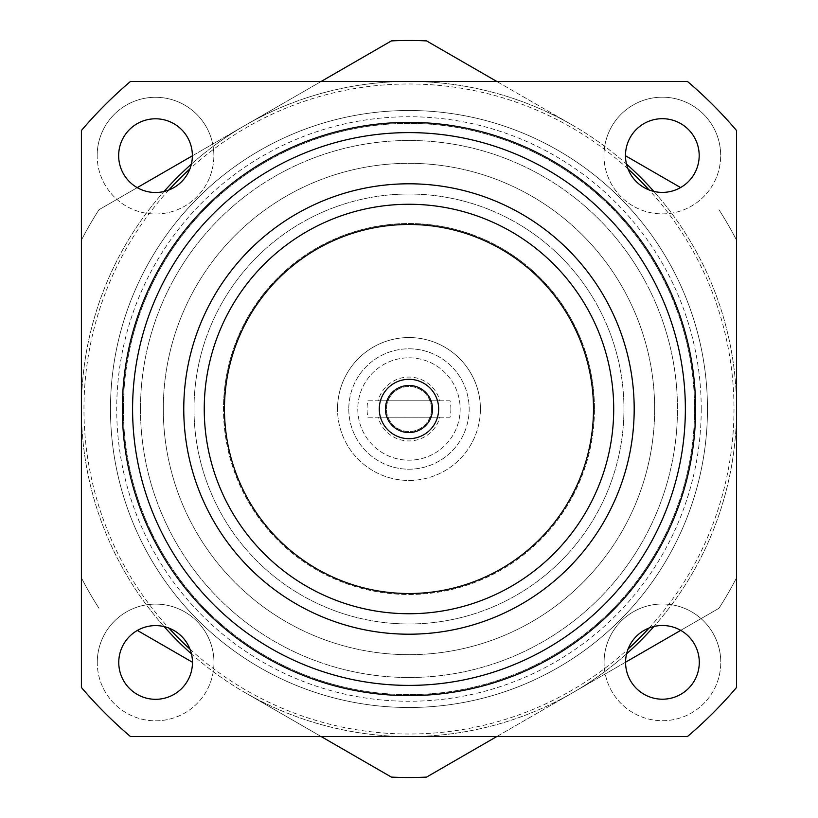 <?xml version="1.0" encoding="UTF-8"?>
<svg xmlns="http://www.w3.org/2000/svg" width="818" height="818" viewBox="0 0 818 818"><rect width="100%" height="100%" fill="white"/><g stroke="black" fill="none" stroke-linecap="round" stroke-linejoin="round"><path stroke-width="0.61" stroke-dasharray="4.09 3.07" d="M603.981 155.543A58.344 58.344 0 0 1 662.335 97.189A58.344 58.344 0 0 1 720.678 155.543A58.344 58.344 0 0 0 662.335 97.189A58.344 58.344 0 0 0 603.981 155.543A58.344 58.344 0 0 0 662.335 213.887A58.344 58.344 0 0 0 720.678 155.543A58.344 58.344 0 0 1 662.335 213.887A58.344 58.344 0 0 1 603.981 155.543M97.168 155.645A58.344 58.344 0 0 1 155.512 97.291A58.344 58.344 0 0 1 213.866 155.645A58.344 58.344 0 0 0 155.512 97.291A58.344 58.344 0 0 0 97.168 155.645A58.344 58.344 0 0 0 155.512 213.989A58.344 58.344 0 0 0 213.866 155.645A58.344 58.344 0 0 1 155.512 213.989A58.344 58.344 0 0 1 97.168 155.645M97.27 662.457A58.344 58.344 0 0 1 155.614 604.113A58.344 58.344 0 0 1 213.968 662.457A58.344 58.344 0 0 0 155.614 604.113A58.344 58.344 0 0 0 97.27 662.457A58.344 58.344 0 0 0 155.614 720.811A58.344 58.344 0 0 0 213.968 662.457A58.344 58.344 0 0 1 155.614 720.811A58.344 58.344 0 0 1 97.27 662.457M604.083 662.355A58.344 58.344 0 0 1 662.437 604.011A58.344 58.344 0 0 1 720.781 662.355A58.344 58.344 0 0 0 662.437 604.011A58.344 58.344 0 0 0 604.083 662.355A58.344 58.344 0 0 0 662.437 720.709A58.344 58.344 0 0 0 720.781 662.355A58.344 58.344 0 0 1 662.437 720.709A58.344 58.344 0 0 1 604.083 662.355M163.293 409A245.676 245.676 0 0 0 408.969 654.676A245.676 245.676 0 0 0 654.656 409A245.676 245.676 0 0 0 408.969 163.324A245.676 245.676 0 0 0 163.293 409A245.676 245.676 0 0 0 408.969 654.676A245.676 245.676 0 0 0 654.656 409A245.676 245.676 0 0 0 408.969 163.324A245.676 245.676 0 0 0 163.293 409M625.484 155.543A36.851 36.851 0 0 1 662.335 118.692A36.851 36.851 0 0 1 699.185 155.543A36.851 36.851 0 0 1 662.335 192.394A36.851 36.851 0 0 1 625.484 155.543M118.661 155.645A36.851 36.851 0 0 1 155.512 118.794A36.851 36.851 0 0 1 192.363 155.645A36.851 36.851 0 0 1 155.512 192.496A36.851 36.851 0 0 1 118.661 155.645M118.763 662.457A36.851 36.851 0 0 1 155.614 625.606A36.851 36.851 0 0 1 192.465 662.457A36.851 36.851 0 0 1 155.614 699.308A36.851 36.851 0 0 1 118.763 662.457M625.586 662.355A36.851 36.851 0 0 1 662.437 625.504A36.851 36.851 0 0 1 699.288 662.355A36.851 36.851 0 0 1 662.437 699.206A36.851 36.851 0 0 1 625.586 662.355M701.23 409A292.261 292.261 0 0 1 408.969 701.261A292.261 292.261 0 0 1 116.718 409A292.261 292.261 0 0 1 408.969 116.739A292.261 292.261 0 0 1 701.23 409M168.815 190.011A325.012 325.012 0 0 0 168.897 628.081M189.991 649.165A325.012 325.012 0 0 0 628.06 649.073M649.134 627.989A325.012 325.012 0 0 0 649.052 189.919M695.597 409A286.627 286.627 0 0 0 408.969 122.373A286.627 286.627 0 0 0 122.352 409A286.627 286.627 0 0 0 408.969 695.627A286.627 286.627 0 0 0 695.597 409M183.764 409A225.206 225.206 0 0 0 408.969 634.206A225.206 225.206 0 0 0 634.185 409A225.206 225.206 0 0 0 408.969 183.794A225.206 225.206 0 0 0 183.764 409A225.206 225.206 0 0 0 521.577 604.032A225.206 225.206 0 0 0 521.577 213.968A225.206 225.206 0 0 0 183.764 409M204.244 409A204.735 204.735 0 0 0 408.969 613.735A204.735 204.735 0 0 0 613.705 409A204.735 204.735 0 0 0 408.969 204.265A204.735 204.735 0 0 0 204.244 409M707.478 409A298.498 298.498 0 0 0 408.969 110.502A298.498 298.498 0 0 0 110.471 409A298.498 298.498 0 0 1 408.969 110.502A298.498 298.498 0 0 1 707.478 409A298.498 298.498 0 0 1 408.969 707.498A298.498 298.498 0 0 1 110.471 409A298.498 298.498 0 0 0 408.969 707.498A298.498 298.498 0 0 0 707.478 409M224.459 409A184.52 184.52 0 0 0 408.969 593.52A184.52 184.52 0 0 0 593.49 409A184.52 184.52 0 0 0 408.969 224.48A184.52 184.52 0 0 0 224.459 409M140.471 409A268.509 268.509 0 0 1 408.969 140.492A268.509 268.509 0 0 1 677.478 409A268.509 268.509 0 0 1 408.969 677.509A268.509 268.509 0 0 1 140.471 409A268.509 268.509 0 0 1 408.969 140.492A268.509 268.509 0 0 1 677.478 409A268.509 268.509 0 0 1 408.969 677.509A268.509 268.509 0 0 1 140.471 409M431.495 409A22.526 22.526 0 0 1 408.969 431.526A22.526 22.526 0 0 1 386.454 409A22.526 22.526 0 0 0 408.969 431.526A22.526 22.526 0 0 0 431.495 409A22.526 22.526 0 0 0 408.969 386.474A22.526 22.526 0 0 0 386.454 409A22.526 22.526 0 0 1 408.969 386.474A22.526 22.526 0 0 1 431.495 409M123.375 409A285.605 285.605 0 0 1 408.969 123.395A285.605 285.605 0 0 1 694.574 409A285.605 285.605 0 0 1 408.969 694.605A285.605 285.605 0 0 1 123.375 409A285.605 285.605 0 0 1 408.969 123.395A285.605 285.605 0 0 1 694.574 409A285.605 285.605 0 0 1 408.969 694.605A285.605 285.605 0 0 1 123.375 409M438.663 409A29.683 29.683 0 0 1 408.969 438.683A29.683 29.683 0 0 1 379.286 409A29.683 29.683 0 0 1 408.969 379.317A29.683 29.683 0 0 1 438.663 409M194.009 409A214.97 214.97 0 0 0 408.969 623.97A214.97 214.97 0 0 0 623.94 409A214.97 214.97 0 0 0 408.969 194.03A214.97 214.97 0 0 0 194.009 409A214.97 214.97 0 0 0 408.969 623.97A214.97 214.97 0 0 0 623.94 409A214.97 214.97 0 0 0 408.969 194.03A214.97 214.97 0 0 0 194.009 409M594.461 409A185.492 185.492 0 0 0 408.969 223.508A185.492 185.492 0 0 0 223.488 409A185.492 185.492 0 0 1 408.969 223.508A185.492 185.492 0 0 1 594.461 409A185.492 185.492 0 0 1 408.969 594.492A185.492 185.492 0 0 1 223.488 409A185.492 185.492 0 0 0 408.969 594.492A185.492 185.492 0 0 0 594.461 409M348.785 409A60.195 60.195 0 0 0 408.969 469.195A60.195 60.195 0 0 0 469.164 409A60.195 60.195 0 0 0 408.969 348.805A60.195 60.195 0 0 0 348.785 409A60.195 60.195 0 0 0 408.969 469.195A60.195 60.195 0 0 0 469.164 409A60.195 60.195 0 0 0 408.969 348.805A60.195 60.195 0 0 0 348.785 409M480.422 409A71.452 71.452 0 0 1 408.969 480.452A71.452 71.452 0 0 1 337.527 409A71.452 71.452 0 0 0 408.969 480.452A71.452 71.452 0 0 0 480.422 409A71.452 71.452 0 0 0 408.969 337.548A71.452 71.452 0 0 0 337.527 409A71.452 71.452 0 0 1 408.969 337.548A71.452 71.452 0 0 1 480.422 409M357.793 409A51.186 51.186 0 0 0 408.969 460.186A51.186 51.186 0 0 0 460.156 409A51.186 51.186 0 0 0 408.969 357.814A51.186 51.186 0 0 0 357.793 409A51.186 51.186 0 0 0 408.969 460.186A51.186 51.186 0 0 0 460.156 409A51.186 51.186 0 0 0 408.969 357.814A51.186 51.186 0 0 0 357.793 409M450.871 409A41.892 41.892 0 0 1 450.053 417.19L367.885 417.19A41.892 41.892 0 0 1 367.885 400.81L450.053 400.81A41.892 41.892 0 0 1 450.871 409M367.885 417.19L378.1 417.19A31.943 31.943 0 0 0 439.849 417.19L450.053 417.19M736.548 459.839L736.548 504.839M736.548 409.838L736.548 454.839M736.548 381.955L736.548 404.828L736.548 381.955M736.548 342.333L736.548 336.965M736.548 130.532L736.548 687.468A429.941 429.941 0 0 1 687.437 736.568L130.512 736.568A429.941 429.941 0 0 1 81.401 687.468L81.401 130.532A429.941 429.941 0 0 1 130.512 81.432L687.437 81.432A429.941 429.941 0 0 1 736.548 130.532M627.958 168.835A325.012 325.012 0 0 0 189.888 168.927M626.578 653.858A327.568 327.568 0 0 1 191.473 653.94M164.121 626.598A327.568 327.568 0 0 1 164.029 191.494M653.827 191.402A327.568 327.568 0 0 1 653.919 626.506M191.371 164.142A327.568 327.568 0 0 1 626.476 164.06M321.198 81.432L192.363 155.809M137.23 187.639L98.978 209.725A368.519 368.519 0 0 0 81.401 240.175A368.519 368.519 0 0 1 98.978 209.725L245.185 125.318A327.568 327.568 0 0 0 81.401 409L81.401 577.825A368.519 368.519 0 0 0 98.978 608.275A368.519 368.519 0 0 1 81.401 577.825L81.401 409A327.568 327.568 0 0 0 245.185 692.682L321.198 736.568M81.401 240.175L81.401 409L81.401 240.175M192.465 662.253L137.373 630.443M496.751 736.568L625.586 662.191M680.719 630.361L718.971 608.275A368.519 368.519 0 0 0 736.548 577.825A368.519 368.519 0 0 1 718.971 608.275L572.764 692.682A327.568 327.568 0 0 0 736.548 409L736.548 240.175A368.519 368.519 0 0 0 718.971 209.725A368.519 368.519 0 0 1 736.548 240.175L736.548 409A327.568 327.568 0 0 0 572.764 125.318L496.751 81.432M736.548 577.825L736.548 409L736.548 577.825M625.484 155.747L680.576 187.557M391.393 40.9L245.185 125.318A327.568 327.568 0 0 1 572.764 125.318L426.556 40.9A368.519 368.519 0 0 0 391.393 40.9M245.185 692.682L391.393 777.1A368.519 368.519 0 0 0 426.556 777.1L572.764 692.682A327.568 327.568 0 0 1 245.185 692.682M450.053 400.81L439.849 400.81A31.943 31.943 0 0 0 378.1 400.81L367.885 400.81M439.849 400.81L378.1 400.81M378.1 417.19L439.849 417.19M736.599 336.965L736.548 319M736.599 364L736.599 404.828M736.599 396.495L736.548 371.495L736.599 396.495M736.599 420.125L736.599 438.172L736.548 420.125M736.599 470.125L736.599 488.172L736.548 470.125M634.185 409A225.206 225.206 0 0 0 296.372 213.968A225.206 225.206 0 0 0 296.372 604.032A225.206 225.206 0 0 0 634.185 409"/><path stroke-width="1.23" d="M699.185 155.543A36.851 36.851 0 0 0 662.335 118.692A36.851 36.851 0 0 0 625.484 155.543A36.851 36.851 0 0 0 662.335 192.394A36.851 36.851 0 0 0 699.185 155.543M192.363 155.645A36.851 36.851 0 0 0 155.512 118.794A36.851 36.851 0 0 0 118.661 155.645A36.851 36.851 0 0 0 155.512 192.496A36.851 36.851 0 0 0 192.363 155.645M192.465 662.457A36.851 36.851 0 0 0 155.614 625.606A36.851 36.851 0 0 0 118.763 662.457A36.851 36.851 0 0 0 155.614 699.308A36.851 36.851 0 0 0 192.465 662.457M699.288 662.355A36.851 36.851 0 0 0 662.437 625.504A36.851 36.851 0 0 0 625.586 662.355A36.851 36.851 0 0 0 662.437 699.206A36.851 36.851 0 0 0 699.288 662.355M168.897 628.081A325.012 325.012 0 0 0 189.991 649.165M628.06 649.073A325.012 325.012 0 0 0 649.134 627.989M695.597 409A286.627 286.627 0 0 0 408.969 122.373A286.627 286.627 0 0 0 122.352 409A286.627 286.627 0 0 0 408.969 695.627A286.627 286.627 0 0 0 695.597 409M634.185 409A225.206 225.206 0 0 1 408.969 634.206A225.206 225.206 0 0 1 183.764 409A225.206 225.206 0 0 1 408.969 183.794A225.206 225.206 0 0 1 634.185 409A225.206 225.206 0 0 0 408.969 183.794A225.206 225.206 0 0 0 183.764 409A225.206 225.206 0 0 0 408.969 634.206A225.206 225.206 0 0 0 634.185 409M613.705 409A204.735 204.735 0 0 1 408.969 613.735A204.735 204.735 0 0 1 204.244 409A204.735 204.735 0 0 1 408.969 204.265A204.735 204.735 0 0 1 613.705 409M593.49 409A184.52 184.52 0 0 1 408.969 593.52A184.52 184.52 0 0 1 224.459 409A184.52 184.52 0 0 1 408.969 224.48A184.52 184.52 0 0 1 593.49 409M438.663 409A29.683 29.683 0 0 1 408.969 438.683A29.683 29.683 0 0 1 379.286 409A29.683 29.683 0 0 1 408.969 379.317A29.683 29.683 0 0 1 438.663 409M432.517 409A23.548 23.548 0 0 1 408.969 432.548A23.548 23.548 0 0 1 385.431 409A23.548 23.548 0 0 1 408.969 385.452A23.548 23.548 0 0 1 432.517 409M736.548 130.532L736.548 687.468A429.941 429.941 0 0 1 687.437 736.568L130.512 736.568A429.941 429.941 0 0 1 81.401 687.468L81.401 130.532A429.941 429.941 0 0 1 130.512 81.432L687.437 81.432A429.941 429.941 0 0 1 736.548 130.532M649.052 189.919A325.012 325.012 0 0 0 627.958 168.835M189.888 168.927A325.012 325.012 0 0 0 168.815 190.011M191.473 653.94A327.568 327.568 0 0 1 164.121 626.598M653.919 626.506A327.568 327.568 0 0 1 626.578 653.858M626.476 164.06A327.568 327.568 0 0 1 653.827 191.402M164.029 191.494A327.568 327.568 0 0 1 191.371 164.142M192.363 155.809L137.23 187.639M137.373 630.443L192.465 662.253M321.198 736.568L391.393 777.1A368.519 368.519 0 0 0 426.556 777.1L496.751 736.568M625.586 662.191L680.719 630.361M680.576 187.557L625.484 155.747M496.751 81.432L426.556 40.9A368.519 368.519 0 0 0 391.393 40.9L321.198 81.432M736.548 319L736.548 342.333M736.548 404.828L736.548 363.161M736.548 454.839L736.548 409.838M736.548 504.839L736.548 459.839M408.969 685.392A276.392 276.392 0 0 0 685.361 409A276.392 276.392 0 0 0 408.969 132.608A276.392 276.392 0 0 0 132.588 409A276.392 276.392 0 0 0 408.969 685.392"/></g></svg>
